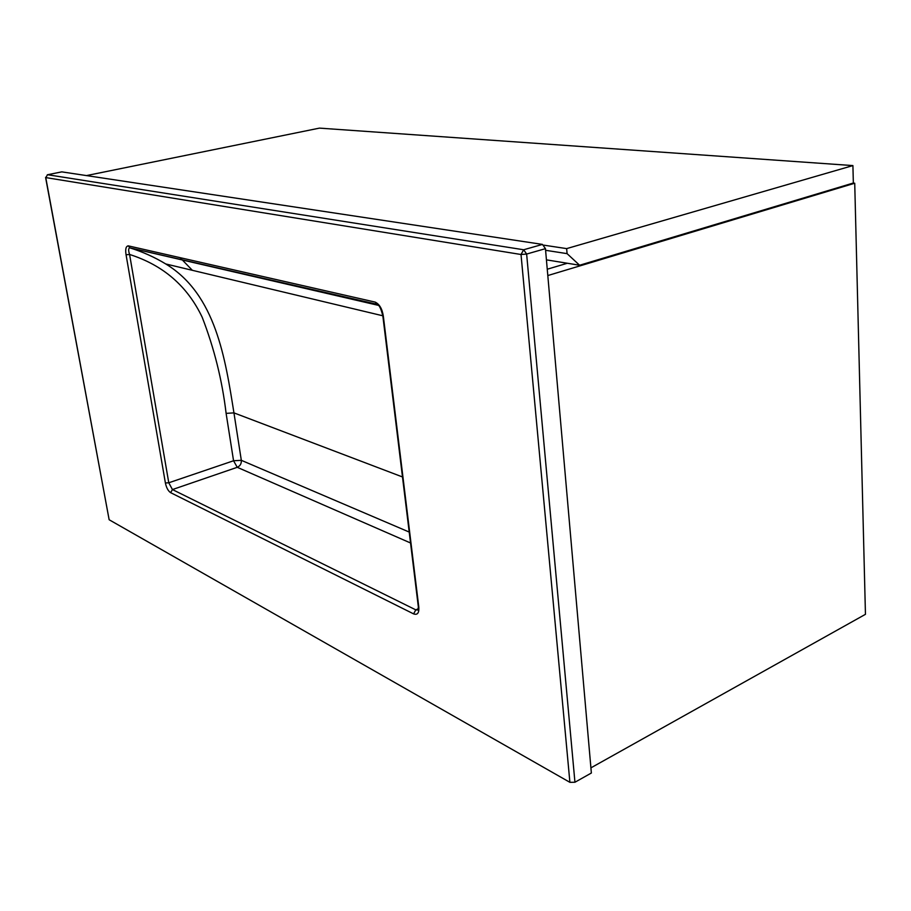 <?xml version="1.0" encoding="UTF-8"?>
<svg xmlns="http://www.w3.org/2000/svg" width="911" height="911" viewBox="0 0 911 911"><rect width="100%" height="100%" fill="white"/><g stroke="black" fill="none" stroke-linecap="round" stroke-linejoin="round"><path stroke-width="1.37" d="M547.249 269.223L567.325 263.256L547.249 269.223M853.06 183.1L854.723 183.236L865.45 614.321L590.909 767.859M854.723 183.236L547.796 275.555M543.89 245.173L566.653 248.612L567.075 253.634L579.612 265.249L853.345 183.009L852.912 165.586L319.442 128.121L86.499 175.584M566.653 248.612L852.912 165.586M545.587 250.297L567.075 253.634M579.612 265.249L546.429 259.851M378.589 305.401L129.704 247.803C128.36 248.464 128.314 250.684 129.59 254.465L168.774 482.784L233.558 460.761L226.11 413.366C222.204 380.399 214.233 348.344 202.174 317.222C187.347 286.077 163.149 265.158 129.59 254.465L126.06 254.75C125.194 249.147 125.934 246.186 128.269 245.856L375.173 302.099C379.523 304.194 382.244 308.92 383.349 316.265L382.802 315.616M109.297 519.839L569.899 782.333L521.024 254.499L45.755 177.588L109.081 519.418M180.093 257.665L192.38 270.328M574.943 782.242L591.364 773.018L545.45 248.657L526.638 254.055L574.943 782.242L569.899 782.333M542.478 244.41L61.857 171.872L47.577 174.73L523.666 249.762L542.478 244.41L545.45 248.657M383.349 316.265L418.832 607.341C419.151 613.057 417.409 615.232 413.594 613.877L170.619 492.657C168.171 491.006 166.428 487.784 165.392 482.967L126.06 254.75M377.53 304.764L375.173 302.099M128.269 245.856L129.897 247.826C142.697 251.823 154.654 257.198 165.756 263.962L165.756 263.962C215.998 294.344 225.324 359.128 233.945 412.877L402.491 476.954M410.542 542.979L237.247 467.309L172.441 489.56L415.792 609.858L418.4 608.707M226.11 413.366L233.945 412.877L241.324 460.317L409.221 532.07M233.558 460.761L237.247 467.309C240.174 465.965 241.529 463.642 241.324 460.317L233.558 460.761M165.392 482.967L168.774 482.784L172.441 489.56L170.619 492.657M413.594 613.877L415.792 609.858L417.99 610.028M418.832 607.341L418.263 606.225M526.638 254.055L523.666 249.762L521.024 254.499L526.638 254.055M45.755 177.588L47.577 174.73L45.755 177.588M45.584 177.44L109.138 519.714M47.281 174.81L61.72 171.872M382.711 315.764L165.756 263.962C154.54 257.175 142.526 251.778 129.704 247.803L376.528 304.16C378.862 304.206 380.98 308.18 382.859 316.083L418.354 606.988L417.91 610.063"/></g></svg>
